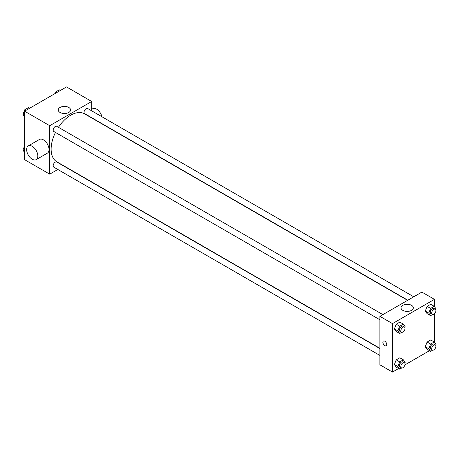 <?xml version="1.0" encoding="UTF-8"?>
<svg xmlns="http://www.w3.org/2000/svg" width="459" height="459" viewBox="0 0 459 459"><rect width="100%" height="100%" fill="white"/><g stroke="black" fill="none" stroke-linecap="round" stroke-linejoin="round"><path stroke-width="0.69" d="M57.84 169.486L49.727 174.173L24.545 159.634L24.545 111.17L66.515 86.935L91.697 101.473L91.697 110.843M55.459 132.444A27.701 15.99 120 0 0 51.121 149.129A27.701 15.99 120 0 0 56.859 161.815L379.897 348.312M407.598 300.335L84.559 113.838A27.701 15.99 120 0 0 58.425 127.304M49.727 174.173L49.727 125.709L91.697 101.473M413.754 296.784L87.64 108.502A2.966 1.716 120 0 0 85.351 109.294A2.966 1.716 120 0 0 84.054 112.283A2.966 1.716 120 0 0 84.674 113.643L407.816 300.209M379.897 348.57L56.75 162.004A2.966 1.716 120 0 0 54.46 162.802A2.966 1.716 120 0 0 53.164 165.785A2.966 1.716 120 0 0 53.783 167.145L379.897 355.427M379.897 319.757L53.783 131.475A2.966 1.716 -60 0 1 53.783 128.05A2.966 1.716 -60 0 1 56.75 126.334L382.863 314.616M49.727 125.709L24.545 111.17M60.06 112.472A6.162 3.557 180 0 1 58.253 109.959A6.162 3.557 180 0 1 64.415 106.402A6.162 3.557 180 0 1 70.577 109.959A6.162 3.557 180 0 1 66.773 113.241A6.162 3.557 180 0 1 60.06 112.472M28.28 145.91L39.474 139.45A7.912 4.567 60 0 1 45.573 141.573A7.912 4.567 60 0 1 49.027 149.536A7.912 4.567 60 0 1 47.386 153.157L36.192 159.623A7.912 4.567 60 0 1 28.28 155.05A7.912 4.567 60 0 1 28.28 145.91A7.912 4.567 60 0 1 34.379 148.033A7.912 4.567 60 0 1 37.833 155.997A7.912 4.567 60 0 1 36.192 159.623M101.932 116.752A7.912 4.567 -120 0 0 92.638 108.76L91.697 109.299M62.923 113.407A6.162 3.557 180 0 1 65.907 113.407M398.601 368.531L392.485 372.065L379.897 364.796L379.897 316.331L421.867 292.096L434.455 299.366L434.455 306.618M429.492 350.699L404.918 364.882M427.099 313.646L425.281 311.064L427.099 306.377L430.737 304.277L427.099 306.377L425.281 311.064L427.099 313.646L430.599 315.666L428.781 313.084L430.599 308.396L434.231 306.296L436.05 308.884L435.734 309.699M396.209 367.154L394.39 364.566L396.209 359.885L399.846 357.785L396.209 359.885L394.39 364.566L396.209 367.154L399.709 369.174L397.89 366.586L399.709 361.899L403.341 359.804L405.159 362.386L404.844 363.207M434.455 313.726L434.455 342.288M392.485 372.065L392.485 323.601L434.455 299.366M427.099 349.316L425.281 346.734L427.099 342.047L430.737 339.947L427.099 342.047L425.281 346.734L427.099 349.316L430.599 351.336L428.781 348.748L430.599 344.066L434.231 341.966L436.05 344.554L435.734 345.369M396.209 331.484L394.39 328.896L396.209 324.215L399.846 322.115L396.209 324.215L394.39 328.896L396.209 331.484L399.709 333.504L397.89 330.916L399.709 326.234L403.341 324.134L405.159 326.716L404.844 327.537M392.485 323.601L379.897 316.331M402.818 310.364A6.162 3.557 180 0 1 401.017 307.851A6.162 3.557 180 0 1 407.179 304.294A6.162 3.557 180 0 1 413.335 307.851A6.162 3.557 180 0 1 409.537 311.133A6.162 3.557 180 0 1 402.818 310.364M386.713 344.497A2.72 1.572 60 0 1 386.151 345.747A2.72 1.572 60 0 1 383.431 344.175A2.72 1.572 60 0 1 383.431 341.031A2.72 1.572 60 0 1 385.526 341.76A2.72 1.572 60 0 1 386.713 344.497M386.151 345.742A2.72 1.572 60 0 1 383.431 344.175A2.72 1.572 60 0 1 383.431 341.031M405.681 311.3A6.162 3.557 180 0 1 408.671 311.3M401.763 332.316L399.709 333.504M404.408 327.055L403.008 326.246A2.966 1.716 120 0 0 400.724 327.043A2.966 1.716 120 0 0 399.428 330.027A2.966 1.716 120 0 0 400.041 331.387L401.441 332.196A2.966 1.716 120 0 0 404.408 330.48A2.966 1.716 120 0 0 404.408 327.055A2.966 1.716 120 0 0 402.118 327.852A2.966 1.716 120 0 0 400.827 330.836A2.966 1.716 120 0 0 401.441 332.196M397.89 330.916L394.39 328.896M399.709 326.234L396.209 324.215M403.341 324.134L399.846 322.115M432.653 314.478L430.599 315.666M435.298 309.223L433.898 308.414A2.966 1.716 120 0 0 431.615 309.205A2.966 1.716 120 0 0 430.318 312.195A2.966 1.716 120 0 0 430.932 313.554L432.332 314.363A2.966 1.716 120 0 0 435.298 312.648A2.966 1.716 120 0 0 435.298 309.223A2.966 1.716 120 0 0 433.009 310.014A2.966 1.716 120 0 0 431.718 313.004A2.966 1.716 120 0 0 432.332 314.363M428.781 313.084L425.281 311.064M430.599 308.396L427.099 306.377M434.231 306.296L430.737 304.277M401.763 367.986L399.709 369.174M404.408 362.725L403.008 361.916A2.966 1.716 120 0 0 400.724 362.713A2.966 1.716 120 0 0 399.428 365.697A2.966 1.716 120 0 0 400.041 367.057L401.441 367.866A2.966 1.716 120 0 0 404.408 366.15A2.966 1.716 120 0 0 404.408 362.725A2.966 1.716 120 0 0 402.118 363.522A2.966 1.716 120 0 0 400.827 366.506A2.966 1.716 120 0 0 401.441 367.866M397.89 366.586L394.39 364.566M399.709 361.899L396.209 359.885M403.341 359.804L399.846 357.785M432.653 350.148L430.599 351.336M435.298 344.893L433.898 344.084A2.966 1.716 120 0 0 431.615 344.875A2.966 1.716 120 0 0 430.318 347.865A2.966 1.716 120 0 0 430.932 349.224L432.332 350.028A2.966 1.716 120 0 0 435.298 348.318A2.966 1.716 120 0 0 435.298 344.893A2.966 1.716 120 0 0 433.009 345.684A2.966 1.716 120 0 0 431.718 348.674A2.966 1.716 120 0 0 432.332 350.028M428.781 348.748L425.281 346.734M430.599 344.066L427.099 342.047M434.231 341.966L430.737 339.947M24.545 116.712L22.95 114.446L24.769 109.764L28.401 107.664L29.508 108.301M24.545 115.364L22.95 114.446M25.87 110.401L24.769 109.764M55.023 93.573L55.659 91.926L59.291 89.826L60.399 90.469M56.761 92.563L55.659 91.926M24.545 152.382L22.95 150.116L24.545 146.014M24.545 151.034L22.95 150.116"/></g></svg>
